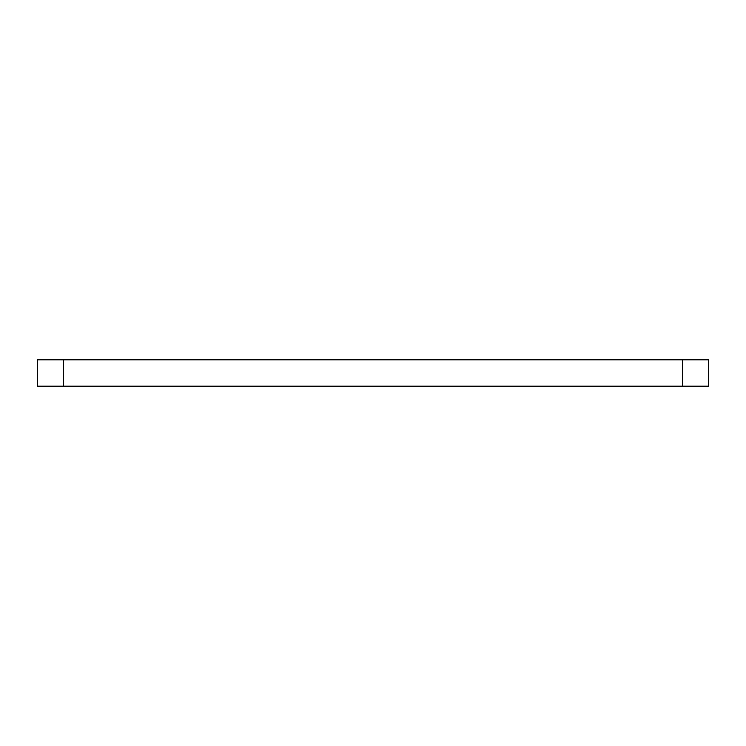 <?xml version="1.0" encoding="UTF-8"?>
<svg xmlns="http://www.w3.org/2000/svg" width="746" height="746" viewBox="0 0 746 746"><rect width="100%" height="100%" fill="white"/><g stroke="black" fill="none" stroke-linecap="round" stroke-linejoin="round"><path stroke-width="1.12" d="M37.3 359.833L63.634 359.833L63.634 386.167L37.3 386.167L37.3 359.833M682.366 359.833L708.7 359.833L708.7 386.167L682.366 386.167L682.366 359.833L63.634 359.833M682.366 386.167L63.634 386.167"/></g></svg>
